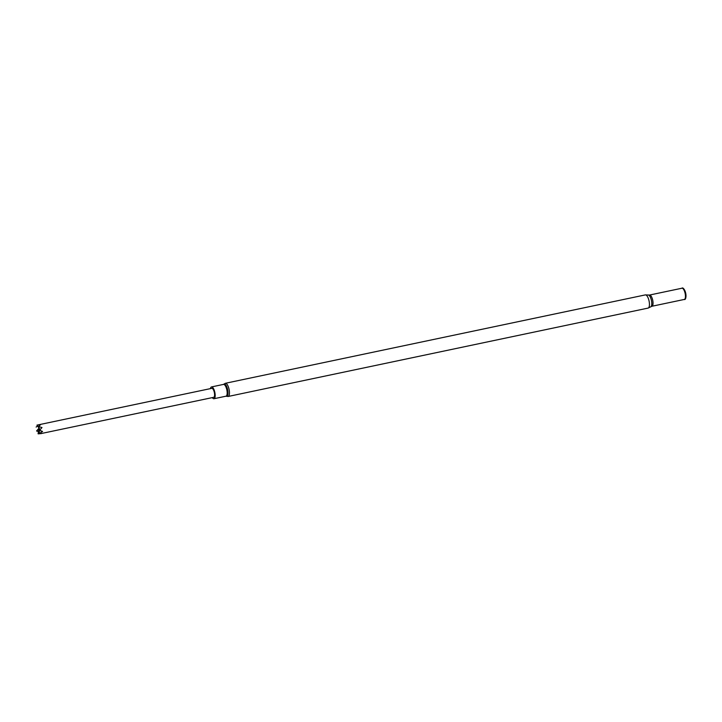 <?xml version="1.0" encoding="UTF-8"?>
<svg xmlns="http://www.w3.org/2000/svg" width="722" height="722" viewBox="0 0 722 722"><rect width="100%" height="100%" fill="white"/><g stroke="black" fill="none" stroke-linecap="round" stroke-linejoin="round"><path stroke-width="1.08" d="M40.937 433.597L213.685 397.326A4.594 1.634 -101.9 0 0 213.965 397.181A4.594 1.634 -101.9 0 0 214.244 392.073A4.594 1.634 -101.9 0 0 211.79 388.337L37.002 425.123A4.594 1.634 -101.9 0 0 36.957 425.132L40.459 424.789L38.609 426.549A4.594 1.634 -101.9 0 0 38.564 426.458M212.322 397.605A6.029 2.148 -101.9 0 0 213.983 398.724A6.029 2.148 -101.9 0 0 214.344 398.544A6.029 2.148 -101.9 0 0 214.714 391.838A6.029 2.148 -101.9 0 0 211.501 386.929A6.029 2.148 -101.9 0 0 210.436 388.617M681.875 288.204L681.839 288.249A5.902 2.103 78.1 0 1 681.875 288.204A5.902 2.103 78.1 0 1 681.947 288.15A5.902 2.103 78.1 0 1 683.969 289.125A5.902 2.103 78.1 0 1 685.792 297.807A5.902 2.103 78.1 0 1 684.248 299.486A5.902 2.103 78.1 0 1 684.203 299.459L684.248 299.486M684.14 289.396A5.144 1.832 78.1 0 1 684.312 289.63A5.144 1.832 78.1 0 1 685.9 297.202A5.144 1.832 78.1 0 1 685.837 297.482M38.158 433.85L38.104 433.805A4.594 1.634 -101.9 0 0 38.158 433.85L41.587 433.543L39.493 433.516A4.594 1.634 -101.9 0 0 39.52 433.453L39.493 433.516M39.701 430.168L39.719 430.285A4.594 1.634 -101.9 0 0 39.701 430.168L41.984 427.559L38.609 426.549M38.501 431.684L36.596 430.944A4.594 1.634 -101.9 0 0 36.632 431.052M36.596 430.944L38.889 428.308M36.109 427.072L37.58 426.07M39.719 430.285L42.526 431.449L39.52 433.453M36.669 430.872L39.376 428.706M42.499 431.639L39.132 430.15L42.526 431.449M38.573 426.711L39.629 429.346M39.629 430.249L41.984 427.559M37.959 429.581L38.997 428.209M38.907 429.689L38.095 433.588M39.412 433.308L39.295 430.402M39.403 428.552L37.048 425.357M39.566 429.68L37.968 429.635M648.112 308.086L228.125 396.477A6.733 2.401 -101.9 0 0 228.531 396.27A6.733 2.401 -101.9 0 0 228.946 388.779A6.733 2.401 -101.9 0 0 225.345 383.292L645.333 294.901A6.733 2.401 78.1 0 1 649.069 301.002A6.733 2.401 78.1 0 1 648.112 308.086L651.903 306.263L684.312 299.44A5.731 2.04 78.1 0 0 685.133 293.412A5.731 2.04 78.1 0 0 681.956 288.222L649.538 295.045A5.731 2.04 78.1 0 1 652.715 300.235A5.731 2.04 78.1 0 1 651.903 306.263M645.333 294.901L648.482 295.018A6.083 2.166 78.1 0 1 651.443 300.496A6.083 2.166 78.1 0 1 650.946 306.715M681.866 288.24A5.785 2.067 78.1 0 1 685.349 293.367A5.785 2.067 78.1 0 1 684.23 299.459M228.125 396.477L225.977 396.197A6.029 2.148 -101.9 0 0 226.347 396.017A6.029 2.148 -101.9 0 0 226.717 389.32A6.029 2.148 -101.9 0 0 223.495 384.402L211.501 386.929M226.103 396.197A6.281 2.238 -101.9 0 0 227.114 396.107A6.281 2.238 -101.9 0 0 227.286 388.319A6.281 2.238 -101.9 0 0 223.612 384.357L223.495 384.402M648.482 295.018L649.538 295.045M684.312 289.63L683.969 289.125M685.9 297.202L685.792 297.807M225.977 396.197L213.983 398.724M225.345 383.292L223.594 384.375"/></g></svg>
